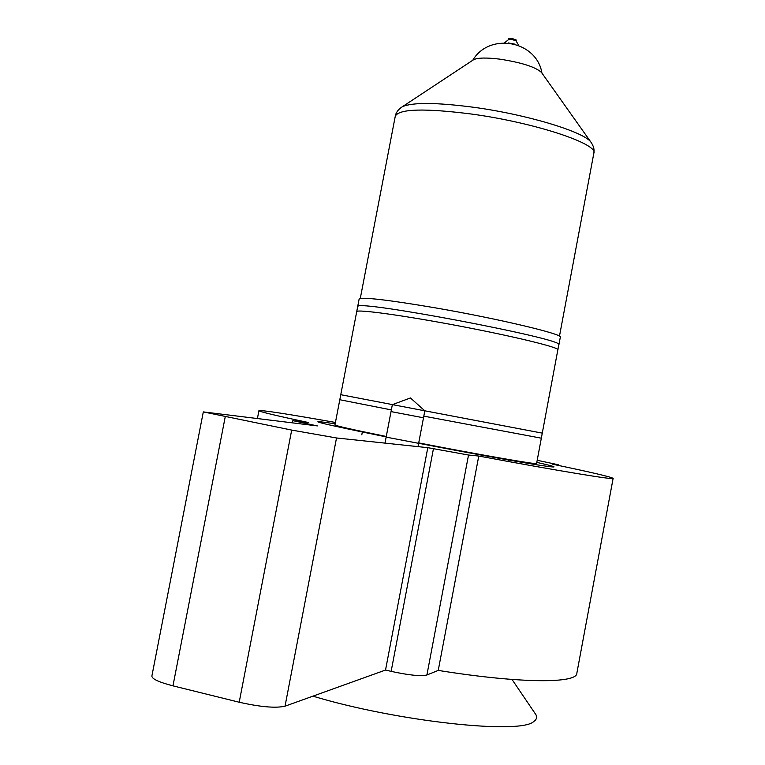 <?xml version="1.0" encoding="UTF-8"?>
<svg xmlns="http://www.w3.org/2000/svg" width="765" height="765" viewBox="0 0 765 765"><rect width="100%" height="100%" fill="white"/><g stroke="black" fill="none" stroke-linecap="round" stroke-linejoin="round"><path stroke-width="1.15" d="M420.004 443.547L423.236 443.91L418.694 443.021M392.455 404.609L340.76 394.692L339.794 399.732L391.345 409.906M423.81 416.141L541.352 438.192M424.776 410.805L392.407 404.628L410.451 397.953L424.776 410.805L542.289 433.133M418.713 442.897C479.77 454.802 539.239 465.12 536.6 463.494L558.842 344.508C562.007 338.532 358.173 299.88 357.886 306.373L356.71 311.651C356.404 308.974 403.126 315.343 458.684 325.9C514.243 336.428 559.76 347.568 557.943 349.844M424.824 410.815L423.494 417.795L391.02 411.599L385.005 443.126M516.059 40.87L511.565 39.35L508.658 39.512M516.098 40.947L516.27 40.029L511.747 38.355L508.782 38.633L508.61 39.55M515.113 44.188L508.256 42.926M541.706 72.761L541.39 72.321C535.127 66.842 521.214 62.453 499.66 59.125C486.53 57.528 477.857 57.71 473.659 59.67L473.019 60.091M558.909 344.719L560.315 337.25C564.321 334.42 497.632 318.546 434.262 307.673C387.052 299.708 362.008 296.849 359.12 299.086L334.955 424.957C335.816 425.856 352.923 429.691 386.277 436.471M418.637 443.327L386.153 437.121L392.359 404.618M257.423 418.465L258.933 410.652C258.866 411.541 275.448 415.519 308.668 422.576L292.852 420.645L317.36 425.914L203.308 411.905L291.695 430.083L336.514 437.972L427.798 447.668L468.524 455.032L478.766 456.045C560.238 471.24 615.462 480.257 613.128 478.355C610.843 476.863 590.723 472.158 552.76 464.25L558.211 464.728L537.202 460.291M258.933 410.652C262.06 410.03 287.564 413.961 335.433 422.462M613.119 478.431L576.867 673.076C577.594 683.633 520.458 683.633 438.24 670.408L478.766 456.045M203.308 411.905L151.872 676.088C151.986 678.976 159.015 682.227 172.966 685.851L239.206 702.232C260.444 706.994 275.716 708.314 285.029 706.191L385.531 670.044L391.145 671.364C408.759 675.208 420.683 676.413 426.908 674.988L438.24 670.408M385.531 670.044L427.798 447.668M534.362 712.397L535.997 714.816C537.25 717.407 536.504 719.635 533.779 721.491C520.688 734.811 397.045 721.558 312.923 696.16M420.023 443.547C466.373 452.526 514.032 461.18 537.269 464.871C559.75 468.333 559.598 467.511 536.81 462.385M335.166 423.829C300.712 418.579 317.724 422.93 386.191 436.892M591.565 143.045L590.876 142.089C583.848 131.762 526.597 114.406 473.573 107.263C436.203 102.405 412.459 102.233 402.333 106.746L400.946 107.655M559.464 336.208L593.803 153.402C598.985 143.983 534.324 122.515 471.441 114.033C424.518 108.095 399.129 108.812 395.285 116.165C395.907 112.522 398.259 109.376 402.333 106.746L473.659 59.67M557.733 465.283L557.828 464.738M426.908 674.988L468.524 455.032M391.145 671.364L433.43 448.778M285.029 706.191L336.514 437.972M239.206 702.232L291.695 430.083M172.966 685.851L225.216 416.887M508.123 461.458L508.4 459.975M361.807 434.788L362.333 432.043M423.494 417.795L418.006 446.636M508.715 39.464L504.575 42.783M516.04 40.832L518.68 45.393M541.945 73.096C536.714 40.698 489.476 31.958 472.76 60.263M541.39 72.321L590.876 142.089C593.573 145.905 594.558 149.586 593.85 153.134M395.285 116.165L360.277 298.493M558.087 465.359L558.211 464.738M292.431 422.816L292.852 420.645M512.024 679.454L535.997 714.816"/></g></svg>
